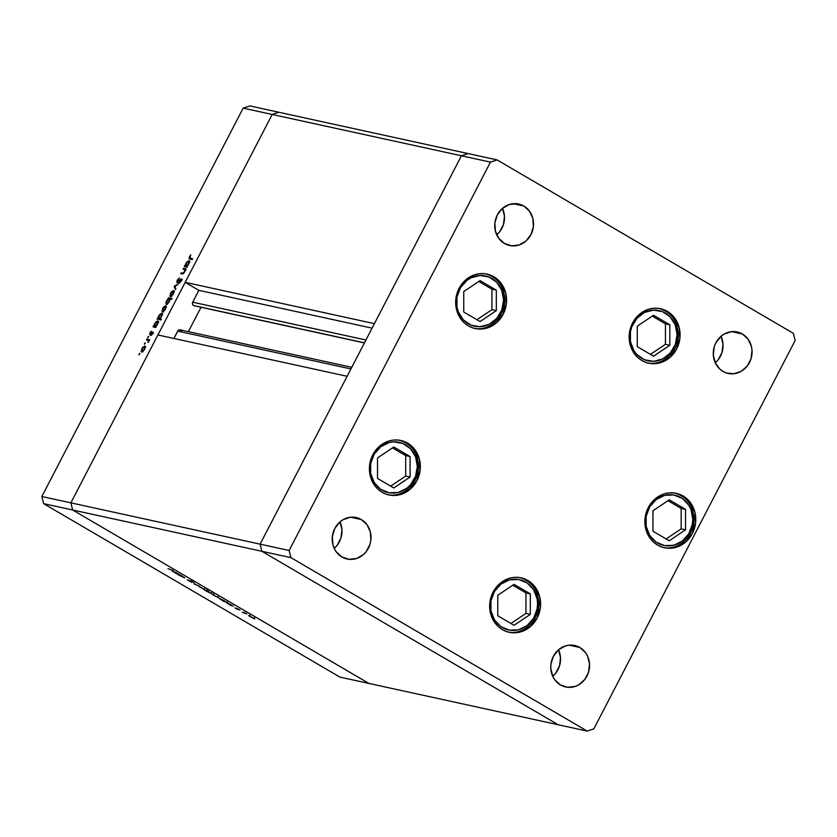 <?xml version="1.0" encoding="UTF-8"?>
<svg xmlns="http://www.w3.org/2000/svg" width="837" height="837" viewBox="0 0 837 837"><rect width="100%" height="100%" fill="white"/><g stroke="black" fill="none" stroke-linecap="round" stroke-linejoin="round"><path stroke-width="1.26" d="M194.069 305.735L193.525 305.515A2.48 2.249 102.3 0 1 192.698 302.188L365.936 340L192.698 302.188L198.84 290.334L185.186 282.331L374.411 323.647L461.428 155.776L490.461 162.116L461.428 155.776L468.05 153.558L461.428 155.776L468.05 153.558L497.084 159.898L793.371 333.356L795.15 340.492L593.831 728.87L587.208 731.088L290.92 557.63L289.142 550.495L490.461 162.116L497.084 159.898L490.461 162.116L289.142 550.495L290.92 557.63L587.208 731.088L593.831 728.87L795.15 340.492L793.371 333.356L497.084 159.898L278.826 112.252L468.05 153.558L461.428 155.776L272.192 114.47L278.826 112.252L272.192 114.47L185.186 282.331L272.192 114.47L461.428 155.776L374.411 323.647L185.186 282.331L198.84 290.334L192.698 302.188L192.468 304.061L193.525 305.515L364.461 342.835L193.525 305.515A2.48 2.249 102.3 0 0 194.132 305.756L364.419 342.929M201.026 307.263L188.388 331.64L201.026 307.263M181.619 330.95L179.662 329.799L178.061 330.594L173.887 338.472L177.695 331.117L350.933 368.939L177.695 331.117A2.48 2.249 102.3 0 1 180.185 329.851L351.781 367.307M157.89 334.978L70.883 502.849L72.652 509.984L368.95 683.442L558.174 724.748L368.95 683.442L72.652 509.984L368.95 683.442L72.652 509.984L261.887 551.301L558.174 724.748L261.887 551.301L43.629 503.644L339.916 677.102L368.95 683.442L339.916 677.102L43.629 503.644L41.85 496.508L70.883 502.849L157.89 334.978L347.125 376.284L260.108 544.155L261.887 551.301L260.108 544.155L70.883 502.849L72.652 509.984L70.883 502.849L272.192 114.47L243.169 108.13L41.85 496.508L243.169 108.13L249.792 105.912L278.826 112.252L249.792 105.912L243.169 108.13L272.192 114.47L278.826 112.252L272.192 114.47L70.883 502.849L41.85 496.508L43.629 503.644L72.652 509.984L70.883 502.849L260.108 544.155L261.887 551.301L558.174 724.748L587.208 731.088L558.174 724.748L261.887 551.301L290.92 557.63L261.887 551.301L260.108 544.155L289.142 550.495L260.108 544.155L347.125 376.284L157.89 334.978M198.84 290.334L372.078 328.146L198.84 290.334M527.854 580.491A27.862 25.351 -77.7 0 1 538.787 614.316A27.862 25.351 -77.7 0 1 509.178 632.28A27.862 25.351 -77.7 0 1 502.388 629.633L498.329 626.641L494.918 622.812L490.524 613.301L489.865 602.525L493.056 592.146L499.616 583.724L508.53 578.555L513.458 577.457L518.448 577.425L523.313 578.451L527.854 580.491L531.913 583.483L535.335 587.312L539.729 596.823L540.378 607.599L537.187 617.978L530.637 626.4L521.723 631.569L516.795 632.667L511.805 632.699L506.94 631.673L502.388 629.633A27.862 25.351 -77.7 0 1 491.465 595.808A27.862 25.351 -77.7 0 1 521.064 577.844A27.862 25.351 -77.7 0 1 527.854 580.491L525.981 580.083L527.854 580.491M683.055 495.964A27.862 25.351 -77.7 0 1 693.988 529.79A27.862 25.351 -77.7 0 1 664.379 547.754A27.862 25.351 -77.7 0 1 657.589 545.096L653.53 542.104L650.119 538.285L645.725 528.775L645.065 517.998L648.267 507.62L654.816 499.197L663.731 494.029L668.658 492.93L673.649 492.899L678.514 493.924L683.055 495.964L687.125 498.957L690.535 502.786L694.93 512.296L695.578 523.062L692.387 533.451L685.838 541.874L676.924 547.042L671.996 548.141L667.005 548.172L662.14 547.147L657.589 545.096A27.862 25.351 -77.7 0 1 646.666 511.271A27.862 25.351 -77.7 0 1 676.265 493.307A27.862 25.351 -77.7 0 1 683.055 495.964L681.182 495.556L683.055 495.964M667.351 311.385A27.862 25.351 -77.7 0 1 678.284 345.21A27.862 25.351 -77.7 0 1 648.675 363.174A27.862 25.351 -77.7 0 1 641.885 360.517L637.825 357.525L634.415 353.706L630.01 344.185L629.361 333.419L632.552 323.03L639.112 314.618L648.026 309.449L652.944 308.351L657.945 308.309L662.799 309.334L667.351 311.385L674.831 318.196L679.226 327.717L679.874 338.483L676.683 348.872L670.134 357.284L661.22 362.452L656.292 363.551L651.301 363.593L646.436 362.567L641.885 360.517A27.862 25.351 -77.7 0 1 630.952 326.692A27.862 25.351 -77.7 0 1 660.56 308.727A27.862 25.351 -77.7 0 1 667.351 311.385L665.478 310.977L667.351 311.385M493.861 276.754A27.862 25.351 -77.7 0 1 504.784 310.579A27.862 25.351 -77.7 0 1 475.175 328.543A27.862 25.351 -77.7 0 1 468.385 325.886L464.326 322.894L460.915 319.075L456.521 309.554L455.862 298.788L459.063 288.409L465.613 279.987L474.527 274.818L479.455 273.72L484.445 273.678L489.31 274.703L493.861 276.754L497.921 279.746L501.332 283.565L505.726 293.086L506.385 303.852L503.183 314.241L496.634 322.653L487.72 327.822L482.792 328.92L477.801 328.962L472.936 327.937L468.385 325.886A27.862 25.351 -77.7 0 1 457.462 292.061A27.862 25.351 -77.7 0 1 487.071 274.097A27.862 25.351 -77.7 0 1 493.861 276.754L491.978 276.346L493.861 276.754M407.609 443.15A27.862 25.351 -77.7 0 1 418.531 476.975A27.862 25.351 -77.7 0 1 388.923 494.939A27.862 25.351 -77.7 0 1 382.132 492.282L378.073 489.289L374.662 485.47L370.268 475.96L369.609 465.184L372.81 454.805L379.36 446.383L388.274 441.214L393.202 440.116L398.192 440.084L403.057 441.109L407.609 443.15L411.668 446.142L415.079 449.971L419.473 459.482L420.132 470.258L416.931 480.637L410.381 489.059L401.467 494.228L396.539 495.326L391.549 495.358L386.684 494.332L382.132 492.282A27.862 25.351 -77.7 0 1 371.209 458.467A27.862 25.351 -77.7 0 1 400.818 440.492A27.862 25.351 -77.7 0 1 407.609 443.15L405.725 442.742L407.609 443.15M502.503 208.329L504.47 216.218L503.476 224.431L499.699 231.734L496.718 234.852A21.228 19.314 102.3 0 0 502.514 208.34M523.836 206.048A21.228 19.314 -77.7 0 1 532.154 231.818A21.228 19.314 -77.7 0 1 509.597 245.513A21.228 19.314 -77.7 0 1 504.429 243.483L498.737 238.294L495.378 231.043L494.887 222.841L497.314 214.921L502.315 208.507L509.105 204.573L516.659 203.705L523.836 206.048L529.528 211.238L532.876 218.488L533.378 226.701L530.94 234.611L525.95 241.025L519.16 244.959L511.595 245.827L504.429 243.483A21.228 19.314 -77.7 0 1 496.1 217.714A21.228 19.314 -77.7 0 1 518.658 204.029A21.228 19.314 -77.7 0 1 523.836 206.048L513.112 203.705L523.836 206.048M552.755 676.306A21.228 19.314 102.3 0 0 558.541 649.794L560.497 657.662L559.514 665.886L555.726 673.189L552.755 676.306L550.788 668.439L550.913 664.285L553.351 656.375L558.342 649.962L565.132 646.028L568.888 645.191L572.686 645.16L579.863 647.503A21.228 19.314 -77.7 0 1 588.191 673.272A21.228 19.314 -77.7 0 1 565.634 686.957A21.228 19.314 -77.7 0 1 560.455 684.938L554.764 679.749L552.755 676.317M569.139 645.16L579.863 647.503L585.555 652.693L587.564 656.124L589.53 664.003L588.537 672.216L584.76 679.518L578.744 684.802L575.186 686.413L567.632 687.282L560.455 684.938A21.228 19.314 -77.7 0 1 552.127 659.169A21.228 19.314 -77.7 0 1 574.684 645.473A21.228 19.314 -77.7 0 1 579.863 647.503L569.139 645.16M715.258 362.798A21.228 19.314 102.3 0 0 721.044 336.275L723.011 344.153L722.017 352.367L718.23 359.669L715.258 362.798L713.302 354.919L714.285 346.706L715.855 342.867L720.845 336.453L724.078 334.12L731.392 331.672L738.904 332.425L742.367 333.994A21.228 19.314 -77.7 0 1 750.695 359.764A21.228 19.314 -77.7 0 1 728.138 373.448A21.228 19.314 -77.7 0 1 722.969 371.419L719.872 369.148L715.258 362.798M731.653 331.651L742.367 333.994L748.069 339.184L751.417 346.434L752.034 350.494L751.051 358.707L747.263 366.01L741.258 371.293L733.944 373.741L726.432 372.988L722.969 371.419A21.228 19.314 -77.7 0 1 714.641 345.65A21.228 19.314 -77.7 0 1 737.198 331.965A21.228 19.314 -77.7 0 1 742.367 333.994L731.653 331.651M334.214 548.371A21.228 19.314 102.3 0 0 340 521.849L341.956 529.727L340.973 537.94L337.185 545.243L334.214 548.371L332.875 544.552L332.373 536.35L334.81 528.44L339.801 522.026L343.034 519.693L350.347 517.245L357.859 517.998L361.322 519.557A21.228 19.314 -77.7 0 1 369.651 545.337A21.228 19.314 -77.7 0 1 347.093 559.022A21.228 19.314 -77.7 0 1 341.914 556.992L336.223 551.803L334.214 548.371M350.598 517.224L361.322 519.557L367.014 524.757L370.372 531.997L370.864 540.21L369.996 544.28L366.219 551.583L363.436 554.533L356.646 558.467L349.092 559.336L341.914 556.992A21.228 19.314 -77.7 0 1 333.586 531.223A21.228 19.314 -77.7 0 1 356.143 517.538A21.228 19.314 -77.7 0 1 361.322 519.557L350.598 517.224M461.428 155.776L260.108 544.155L461.428 155.776M184.213 577.739L180.844 575.27L178.093 574.674L180.844 575.27L184.538 577.802L178.752 575.061L184.81 577.781M191.84 582.385L187.373 579.957L191.181 581.997L189.821 580.606L190.836 580.857L194.048 582.824L190.71 580.951L191.84 582.385L190.71 580.951L192.719 581.82L190.03 580.564L191.181 581.997L187.3 579.8L191.317 581.631M194.215 584.111L194.425 583.222L194.916 584.247L199.415 586.151L194.215 584.111L199.415 586.151L194.916 584.247L194.425 583.222L194.215 584.111M199.07 586.455L204.856 589.74L198.725 586.455M212.744 594.458L218.53 597.744L212.399 594.458M226.429 602.462L230.709 605.475L233.46 606.072L230.709 605.475L226.084 602.462L231.535 604.952L226.084 602.473M248.955 615.655L254.741 618.941L248.61 615.666M242.301 612.265L244.394 612.475L246.894 613.96L242.301 612.265L246.894 613.96L244.394 612.475L242.301 612.265M236.934 608.353L239.999 610.027L236.725 608.991L234.894 607.808L237.76 609.336L236.934 608.353L237.76 609.336L236.065 608.625L239.999 610.027L236.756 608.405M219.451 598.382L223.73 601.384L227.591 602.232L223.73 601.384L219.106 598.382L224.295 600.704L219.106 598.382M211.615 593.799L207.503 591.058L208.444 591.027L204.584 590.179L208.444 591.027L207.503 591.058L211.845 593.831L206.09 591.006L211.96 593.789M172.307 570.782L176.586 573.784L179.338 574.391L176.586 573.784L171.962 570.782L177.402 573.272L171.962 570.782M168.028 568.679L173.175 570.415L168.028 568.679M183.083 269.054L183.47 268.321L186.222 268.918L184.705 271.941L182.979 273.856L180.75 273.573L181.127 272.841L183.251 273.113L184.433 271.743L184.851 269.692L183.083 269.054L184.757 269.545L184.433 271.743L183.094 273.165L181.127 272.841L180.75 273.573L182.152 273.877L184.705 271.941L186.222 268.918L183.47 268.321L186.044 269.273L183.47 268.321L183.083 269.054M181.43 279.976L180.468 279.276L178.291 282.079L177.381 282.069L177.936 282.393L177.57 280.322L179.296 277.926L177.182 280.238L176.889 282.77L177.067 280.468L179.296 277.926L177.256 282.006L181.106 278.941L181.21 280.96L179.348 283.199L180.761 279.694L176.994 282.801L180.918 279.684L182.027 280.332M174.159 286.275L178.386 284.036L174.943 286.38L175.906 288.807L175.498 289.602L174.159 286.275L175.498 289.602L175.906 288.807L174.943 286.38L178.386 284.036L174.222 286.17L175.121 286.829L174.159 286.275M173.521 290.46L174.023 292.008L172.987 294.498L171.125 296.476L169.88 296.298L171.208 292.071L173.521 290.46L170.497 293.243L170.309 296.654L173.343 293.871L174.065 291.485L173.521 290.46L174.065 291.485M165.632 305.683L166.165 306.959L165.098 309.721L163.236 311.688L161.991 311.521L163.32 307.294L165.632 305.683L162.608 308.466L162.42 311.877L165.454 309.094L166.176 306.708L165.632 305.683L166.176 306.708M155.724 326.66L155.849 327.508L153.108 326.901L155.839 322.025L157.89 320.948L158.203 322.569L156.697 325.698L155.724 326.66L157.534 324.358L157.754 320.906L154.699 323.71L153.108 326.901L155.849 327.508L155.724 326.66M138.984 354.03L139.779 353.664L138.952 354.783M144.78 345.89L145.324 347.167L144.257 349.929L142.384 351.906L141.15 351.739L142.478 347.512L144.78 345.89L141.767 348.684L141.579 352.084L144.613 349.301L145.335 346.926L144.78 345.89L145.335 346.926M144.487 343.432L145.272 343.065L144.445 344.174M146.412 339.812L146.789 339.079L149.541 339.686L148.023 342.5L148.337 340.554L146.412 339.812L148.212 340.356L148.023 342.5L149.541 339.686L146.789 339.079L149.363 340.031L146.789 339.079L146.412 339.812M147.856 336.913L148.641 336.547L147.814 337.667M150.189 334.099L150.691 334.392L150.294 332.948L151.194 331.274L149.938 332.906L149.823 334.831L152.418 332.718L152.669 333.743L151.539 335.093L152.857 331.996L152.805 333.492L151.539 335.093L152.533 332.802L149.886 334.842L150.21 332.425L151.194 331.274L150.262 334.099L152.784 331.975L150.137 334.068L151.183 334.685M159.731 318.887L161.374 319.242L160.986 319.975L157.126 319.138L159.459 314.764L161.782 313.132L162.232 314.806L160.704 317.924L159.731 318.887L161.562 316.585L161.782 313.132L158.727 315.947L157.126 319.138L160.986 319.975L161.374 319.242L159.731 318.887M168.31 298.673L168.174 297.826L172.035 298.663L171.658 299.395L170.047 299.05L168.603 302.785L166.144 304.375L165.977 302.188L167.819 299.091L166.5 300.964L166.281 304.417L169.325 301.613L170.047 299.05L171.658 299.395L172.035 298.663L168.174 297.826L168.31 298.673M186.965 266.396L187.09 267.244L184.339 266.637L186.661 262.274L188.984 260.642L189.444 262.316L187.927 265.434L186.965 266.396L188.775 264.094L188.984 260.642L185.94 263.456L184.339 266.637L187.09 267.244L186.965 266.396M190.114 258.204L189.737 256.854L189.675 258.058L192.615 258.748L192.238 259.48L188.995 258.591L190.826 254.856L189.371 256.729L189.696 258.926L192.238 259.48L192.615 258.748L189.654 258.047L190.962 258.769M139.612 354.166L139.653 353.413M145.523 346.497L144.77 346.853M141.955 351.352L144.267 349.228L144.508 346.654L142.96 347.47L141.704 349.678L141.955 351.352L142.102 348.747L144.403 346.623L144.56 349.395L141.955 351.352L142.635 351.749L141.809 351.289L142.865 351.906M144.403 346.623L145.596 347.292M145.115 343.568L145.157 342.814M148.787 340.69L148.212 340.356L148.787 340.69M147.333 340.021L148.212 340.356M148.484 337.06L148.526 336.307M152.418 332.718L152.386 333.576M152.983 333.042L153.516 333.346M150.869 335.449L150.984 333.524M152.365 333.722L153.276 332.77M153.066 332.655L152.219 332.153L153.066 332.655M155.044 326.346L154.332 327.173L153.485 326.168L155.012 326.587M158.496 321.513L157.314 322.214M155.64 326.932L154.855 326.461L155.023 323.814L157.366 321.638L157.482 324.463L154.855 326.461L156.069 327.1M154.855 326.461L157.074 324.526L157.555 321.732L156.226 322.193L154.625 324.746L154.521 326.2L155.755 327.026M157.366 321.638L158.549 322.308M158.266 322.161L157.597 321.774M158.36 319.399L157.513 318.395L159.04 318.824L158.36 319.399M162.524 313.749L161.342 314.44M160.442 319.232L159.825 319.274M159.668 319.159L158.884 318.698L159.051 316.041L161.395 313.875L161.51 316.689L158.884 318.698L160.38 319.263M158.884 318.698L161.227 316.522L161.499 313.906L159.93 314.754L158.653 316.982L158.549 318.437L159.783 319.253M161.395 313.875L162.577 314.534M162.294 314.398L161.625 314.001M162.943 311.824L162.933 311.249M166.375 306.29L165.621 306.645M162.985 310.862L163.037 312.138M165.245 306.415L162.556 309.46L162.796 311.134L162.943 308.539L165.245 306.415L165.402 309.188L162.796 311.134L163.477 311.542L162.65 311.082L163.707 311.699M169.022 298.84L168.174 297.826L171.857 299.008L169.022 298.84M166.825 304.365L166.814 303.8M166.866 303.444L166.845 304.522M169.179 298.861L166.961 300.797L166.563 303.653L167.337 304.082L166.668 303.685L169.294 301.686L169.587 299.73L169.179 298.861L169.001 301.519L166.668 303.685L166.835 301.027L169.179 298.861L170.382 299.531M166.668 303.685L167.578 304.25M170.842 296.601L170.821 296.026M174.263 291.067L173.51 291.422M170.874 295.639L170.926 296.915M173.133 291.192L170.445 294.237L170.685 295.911L170.832 293.316L173.133 291.192L173.29 293.965L170.685 295.911L171.365 296.319L170.539 295.859L171.595 296.476M170.685 295.911L173.008 293.797L173.238 291.224L174.326 291.862M177.381 282.069L178.354 282.655M180.918 279.684L181.095 281.18L179.348 283.199L181.116 281.159L181.483 279.066L180.468 279.276L182.33 279.558M181.545 280.05L181.022 279.746M181.974 273.835L181.127 272.841L183.293 273.699L181.974 273.835M183.345 273.657L182.424 273.113L183.345 273.657M185.343 269.891L184.757 269.545L185.343 269.891M184.088 269.273L184.757 269.545M186.274 266.082L185.573 266.909L184.726 265.904L186.253 266.333M189.727 261.249L188.555 261.95M186.881 266.668L186.086 266.208L186.264 263.55L188.607 261.374L188.723 264.199L186.086 266.208L187.3 266.836M186.086 266.208L188.304 264.272L188.796 261.468L187.457 261.929L185.866 264.492L185.762 265.946L186.986 266.762M188.607 261.374L189.79 262.044M189.497 261.908L188.827 261.51M189.172 258.748L189.696 258.926M190.752 259.543L190.417 257.346M190.187 257.848L189.989 259.083M162.796 311.134L164.994 309.251L165.349 306.447L166.437 307.085M254.73 617.35L253.852 618.522L249.614 616.042M231.807 605.151L226.9 602.828L231.42 605.381M224.829 601.071L220.11 598.769M218.52 596.153L217.641 597.325L213.404 594.845M206.959 589.708L206.477 591.068L210.955 593.412M204.845 588.149L203.977 589.321L199.729 586.842M177.685 573.46L172.778 571.148L177.298 573.701M249.96 614.881L249.457 616.231L253.852 618.522M219.985 598.539L224.442 601.301M213.749 593.684L213.247 595.034L217.641 597.325M211.813 592.23L211.206 593.402L206.624 590.87M199.593 586.601L203.977 589.321M456.51 302.105C455.569 294.645 462.62 276.566 480.04 275.467C497.46 275.07 504.523 292.542 503.581 300.075L504.847 299.887L503.581 300.075L501.792 309.952L496.697 318.489L489.059 324.369L480.051 326.712L471.043 325.143L463.405 319.922L458.31 311.824L456.971 307.074L456.971 297.083L460.476 287.698L466.973 280.343L471.043 277.8L480.04 275.467L489.049 277.026L496.686 282.257L501.792 290.345L503.581 300.075C504.533 307.524 497.471 325.603 480.051 326.712C462.631 327.11 455.569 309.638 456.51 302.105L455.652 302.115L456.51 302.105M486.098 273.908A27.862 25.351 -77.7 0 1 504.659 299.803L504.847 299.887C504.052 286.055 497.481 277.319 485.136 273.678M463.761 291.548L463.761 312.023L480.051 321.554L496.331 310.621L496.331 290.146L480.04 280.615L463.761 291.548L480.04 280.615L496.331 290.146L491.947 289.194L478.764 281.473L491.947 289.194L496.331 290.146L496.331 310.621L491.947 309.659L491.947 289.194L491.947 309.659L496.331 310.621L480.051 321.554L463.761 312.023L463.761 291.548M476.944 319.734L491.947 309.659L476.944 319.734M370.257 468.5C369.316 461.041 376.378 442.961 393.788 441.863C411.208 441.465 418.27 458.938 417.328 466.471L418.594 466.282L417.328 466.471L415.539 476.358L410.444 484.885L406.876 488.222L398.391 492.418L389.205 492.815L380.72 489.352L374.233 482.562L370.718 473.48L370.718 463.478L374.223 454.093L380.72 446.749L389.205 442.553L393.788 441.863L402.796 443.432L410.433 448.653L415.539 456.74L417.328 466.471C418.28 473.93 411.218 492.01 393.798 493.108C376.378 493.506 369.316 476.033 370.257 468.5L369.399 468.521L370.257 468.5M399.845 440.304A27.862 25.351 -77.7 0 1 418.406 466.199L418.594 466.282C417.799 452.451 411.229 443.715 398.883 440.074M377.508 457.954L377.518 478.419L393.798 487.961L410.078 477.017L410.078 456.552L393.788 447.01L377.508 457.954L393.788 447.01L410.078 456.552L405.694 455.59L392.511 447.879L405.694 455.59L410.078 456.552L410.078 477.017L405.694 476.065L405.694 455.59L405.694 476.065L410.078 477.017L393.798 487.961L377.518 478.419L377.508 457.954M390.691 486.14L405.694 476.065L390.691 486.14M490.513 605.842C489.572 598.392 496.623 580.303 514.044 579.204C531.464 578.806 538.526 596.279 537.584 603.812L538.85 603.634L537.584 603.812L537.134 608.834L533.619 618.219L527.132 625.563L518.647 629.759L509.461 630.156L500.976 626.693L494.479 619.903L490.963 610.822L490.963 600.82L494.479 591.435L500.976 584.09L509.451 579.895L518.637 579.497L527.122 582.96L533.619 589.75L537.134 598.832L537.584 603.812C538.526 611.272 531.474 629.351 514.054 630.449C496.634 630.847 489.572 613.375 490.513 605.842L489.655 605.862L490.513 605.842M520.091 577.645A27.862 25.351 -77.7 0 1 538.662 603.54L538.85 603.634C538.055 589.792 531.485 581.056 519.128 577.415M497.764 595.295L497.764 615.76L514.054 625.302L530.334 614.358L530.334 593.893L514.044 584.362L497.764 595.295L514.044 584.362L530.334 593.893L525.95 592.931L512.767 585.22L525.95 592.931L530.334 593.893L530.334 614.358L525.95 613.406L525.95 592.931L525.95 613.406L530.334 614.358L514.054 625.302L497.764 615.76L497.764 595.295M510.947 623.481L525.95 613.406L510.947 623.481M645.714 521.315C644.772 513.855 651.824 495.776 669.244 494.677C686.664 494.28 693.727 511.752 692.785 519.285L694.051 519.097L692.785 519.285L692.335 524.307L688.82 533.692L682.333 541.037L673.848 545.232L664.662 545.63L656.177 542.167L649.69 535.377L646.174 526.295L646.164 516.293L649.679 506.908L656.177 499.563L664.651 495.368L673.837 494.97L682.322 498.433L688.82 505.224L690.996 509.555L692.785 519.285C693.737 526.745 686.675 544.824 669.255 545.923C651.835 546.32 644.772 528.848 645.714 521.315L644.856 521.325L645.714 521.315M675.302 493.119A27.862 25.351 -77.7 0 1 693.863 519.013A27.862 25.351 -77.7 0 1 693.863 519.181M652.965 510.769L652.965 531.233L669.255 540.765L685.534 529.831L685.534 509.367L669.244 499.825L652.965 510.769L669.244 499.825L685.534 509.367L681.151 508.404L667.968 500.693L681.151 508.404L685.534 509.367L685.534 529.831L681.151 528.879L681.151 508.404L681.151 528.879L685.534 529.831L669.255 540.765L652.965 531.233L652.965 510.769M693.863 519.013L694.051 519.097C693.256 505.266 686.685 496.529 674.329 492.888M666.147 538.955L681.151 528.879L666.147 538.955M630.01 336.725C629.058 329.276 636.12 311.197 653.54 310.098C670.96 309.69 678.022 327.173 677.081 334.706L678.336 334.518L677.081 334.706L675.292 344.582L670.186 353.12L662.548 359L653.551 361.333L644.542 359.774L636.905 354.553L633.975 350.797L630.46 341.705L630.46 331.714L631.799 326.848L636.905 318.311L644.532 312.431L653.54 310.098L662.548 311.657L670.186 316.888L675.281 324.976L677.081 334.706C678.022 342.155 670.971 360.234 653.551 361.333C636.13 361.741 629.068 344.269 630.01 336.725L629.142 336.746L630.01 336.725M659.587 308.539A27.862 25.351 -77.7 0 1 678.158 334.434L678.336 334.518C677.551 320.686 670.971 311.95 658.625 308.309M637.26 326.179L637.26 346.654L653.551 356.185L669.83 345.252L669.83 324.777L653.54 315.246L637.26 326.179L653.54 315.246L669.83 324.777L665.436 323.825L652.264 316.104L665.436 323.825L669.83 324.777L669.83 345.252L665.446 344.289L665.436 323.825L665.446 344.289L669.83 345.252L653.551 356.185L637.26 346.654L637.26 326.179M650.443 354.365L665.446 344.289L650.443 354.365M148.107 340.272L149.153 340.889M184.653 269.462L185.709 270.079M191.307 581.987L191.914 580.815M504.847 299.887C505.412 317.045 488.756 332.101 473.24 328.125M418.594 466.282C419.159 483.441 402.503 498.496 386.997 494.521M538.85 603.623C539.415 620.782 522.759 635.848 507.243 631.862M694.051 519.097C694.616 536.255 677.96 551.311 662.444 547.335M678.336 334.518C678.912 351.676 662.255 366.732 646.739 362.756"/></g></svg>
